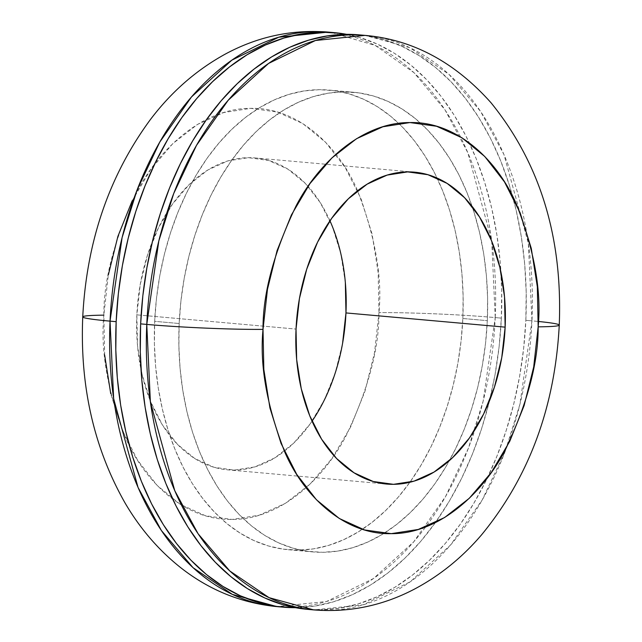 <?xml version="1.0" encoding="UTF-8"?>
<svg xmlns="http://www.w3.org/2000/svg" width="642" height="642" viewBox="0 0 642 642"><rect width="100%" height="100%" fill="white"/><g stroke="black" fill="none" stroke-linecap="round" stroke-linejoin="round"><path stroke-width="0.48" stroke-dasharray="3.21 2.41" d="M329.956 220.808A156.56 104.277 95.1 0 0 255.347 157.948A156.56 104.277 95.1 0 0 136.858 314.853L296.034 329.073L136.858 314.853L137.484 345.308L142.107 374.559L150.541 401.475L162.466 425.028L177.433 444.312L194.847 458.581L214.059 467.288L234.322 470.104L254.85 466.911L274.872 457.842L293.603 443.237L310.327 423.664L324.403 399.878L335.293 372.777L342.571 343.422M307.574 609.354A288.402 192.086 95.1 0 0 525.838 320.318L531.961 320.864A288.402 192.086 -84.9 0 1 313.697 609.9L363.284 604.78L410.182 581.821L450.523 545.034L482.222 499.925L505.021 451.743L519.892 404.42L531.961 320.864A82.401 4.029 -177.4 0 1 538.349 321.465M462.834 318.488L487.318 320.671A230.719 153.671 -84.9 0 1 449.408 460.587A230.719 153.671 -84.9 0 1 312.71 551.903A230.719 153.671 -84.9 0 1 179.166 323.512L154.682 321.329A230.719 153.671 95.1 0 0 288.218 549.712A230.719 153.671 95.1 0 0 409.901 482.262A230.719 153.671 95.1 0 0 462.834 318.488L461.068 341.054L457.834 363.42L453.164 385.369L447.105 406.691L439.714 427.171L431.063 446.623L421.224 464.848L410.31 481.685L398.417 496.956L385.665 510.526L372.167 522.259L358.059 532.049L343.478 539.794L328.56 545.411L313.457 548.87L298.305 550.114L283.25 549.143L268.444 545.973L254.023 540.612L240.132 533.133L226.907 523.599L214.46 512.107L202.928 498.762L192.415 483.691L183.018 467.047L174.841 448.983L167.947 429.683L162.41 409.315L158.277 388.089L155.597 366.213L154.393 343.887L154.682 321.329L156.447 298.755L159.681 276.389L164.344 254.441L170.411 233.118L177.802 212.638L186.453 193.194L196.283 174.961L207.197 158.125L219.091 142.853L231.85 129.283L245.34 117.55L259.448 107.768L274.03 100.024L288.948 94.398L304.059 90.947L319.21 89.695L334.265 90.666L349.071 93.844L363.484 99.197L377.376 106.676L390.609 116.21L403.048 127.702L414.58 141.047L425.1 156.118L434.49 172.762L442.675 190.826L449.569 210.135L455.106 230.494L459.231 251.72L461.911 273.596L463.115 295.93L462.834 318.488A230.719 153.671 95.1 0 0 437.082 178.059A230.719 153.671 95.1 0 0 329.29 90.097A230.719 153.671 95.1 0 0 154.682 321.329L179.166 323.512A230.719 153.671 -84.9 0 1 353.782 92.287A230.719 153.671 -84.9 0 1 472.119 206.387A230.719 153.671 -84.9 0 1 487.318 320.671L462.834 318.488M495.231 317.581L501.354 318.127A288.402 192.086 -84.9 0 1 295.384 607.669L314.628 606.104L333.511 601.795L352.161 594.765L370.386 585.087L388.025 572.849L404.893 558.187L420.839 541.222L435.701 522.131L449.344 501.089L461.638 478.298L472.448 453.99L481.693 428.383L489.268 401.74L495.102 374.302L499.147 346.343L501.354 318.127L495.231 317.581L483.161 401.138L468.291 448.461L445.492 496.643L413.785 541.752L373.451 578.538L326.553 601.498L276.967 606.618A288.402 192.086 95.1 0 0 495.231 317.581A82.401 4.029 2.6 0 0 378.981 312.622A82.401 4.029 -177.4 0 1 495.231 317.581A288.402 192.086 95.1 0 0 331.352 32.413L375.393 45.534L413.994 72.682L445.034 109.926L467.874 152.796L491.708 240.67L495.231 317.581M104.67 355.235L103.844 315.158C100.385 350.901 107.687 391.925 125.76 438.229C144.867 482.174 185.345 520.678 232.083 519.434C278.74 519.819 322.757 480.537 345.869 436.199C368.155 389.525 379.197 348.325 378.981 312.622L374.519 352.747L364.937 391.371L350.612 427.026L332.091 458.332L310.086 484.084L285.433 503.304L259.095 515.237L232.083 519.434L205.424 515.735L180.145 504.275L157.226 485.496L137.54 460.129L121.844 429.137L110.745 393.723M132.212 200.753L150.734 169.448L172.746 143.688L197.391 124.476L223.729 112.543L250.749 108.346L277.408 112.045L302.679 123.505L325.606 142.283L345.292 167.65L360.981 198.643L372.079 234.057L378.162 272.545L378.981 312.622C382.439 276.879 375.137 235.855 357.072 189.55C337.965 145.598 297.487 107.102 250.749 108.346C204.084 107.96 160.075 147.243 136.955 191.581C114.669 238.254 103.627 279.447 103.844 315.158L108.305 275.033M345.34 282.464L340.725 253.221L332.283 226.297L320.358 202.744L305.399 183.468L287.977 169.199L268.765 160.492L248.51 157.675L227.974 160.861L207.96 169.937L189.221 184.535L172.497 204.108L158.422 227.902L147.532 255.002L140.253 284.358L136.858 314.853A156.56 104.277 95.1 0 0 227.477 469.832A156.56 104.277 95.1 0 0 312.044 421.192M103.844 315.158A82.401 4.029 2.6 0 0 82.746 316.899M346.616 34.331A288.402 192.086 -84.9 0 1 501.354 318.127L501.707 289.935L500.198 262.024L496.852 234.675L491.692 208.144L484.774 182.689L476.155 158.558L465.923 135.976L454.183 115.175L441.038 96.332L426.625 79.656L411.073 65.283L394.533 53.366L377.167 44.017L359.143 37.324L346.616 34.331M359.111 34.853L365.129 35.543L383.635 39.515L401.659 46.208L419.017 55.557L435.557 67.474L451.109 81.839L465.53 98.523L478.667 117.358L490.416 138.166L500.64 160.749L509.258 184.88L516.184 210.327L521.344 236.858L524.691 264.215L526.191 292.118L525.838 320.318L523.631 348.534L519.595 376.493L513.752 403.93L506.177 430.573L496.94 456.173L486.122 480.489L473.836 503.272L460.194 524.313L445.323 543.413L429.378 560.37L412.509 575.039L394.878 587.269L376.645 596.948L358.003 603.978L339.12 608.295L320.173 609.852L307.783 609.37M179.166 323.512L178.885 346.07L180.089 368.404L182.769 390.28L186.894 411.506L192.431 431.865L199.325 451.174L207.51 469.238L216.9 485.882L227.42 500.953L238.952 514.298L251.391 525.79L264.624 535.324L278.516 542.803L292.929 548.156L307.735 551.334L322.79 552.305L337.941 551.053L353.052 547.602L367.97 541.976L382.552 534.232L396.66 524.45L410.15 512.717L422.909 499.147L434.803 483.875L445.717 467.039L455.547 448.806L464.198 429.362L471.589 408.882L477.656 387.559L482.319 365.611L485.553 343.245L487.318 320.671L487.607 298.113L486.403 275.787L483.723 253.911L479.59 232.685L474.053 212.317L467.159 193.017L458.982 174.953L449.585 158.309L439.072 143.238L427.54 129.893L415.093 118.401L401.868 108.867L387.977 101.388L373.556 96.027L358.75 92.857L343.695 91.886L328.543 93.13L313.44 96.589L298.522 102.206L283.941 109.951L269.833 119.741L256.335 131.474L243.583 145.044L231.69 160.315L220.776 177.152L210.937 195.377L202.286 214.829L194.895 235.309L188.836 256.631L184.166 278.58L180.932 300.946L179.166 323.512M559.254 325.101A82.401 4.029 2.6 0 0 531.961 320.864L528.342 243.254L503.97 154.602L480.641 111.515L448.967 74.328L409.676 47.628L365.033 35.382A288.402 192.086 -84.9 0 1 531.961 320.864L525.838 320.318A288.402 192.086 95.1 0 0 361.968 35.141M414.523 172.168L255.347 157.948M288.218 549.712L312.71 551.903M329.29 90.097L353.782 92.287M386.653 484.052L227.477 469.832"/><path stroke-width="0.96" d="M342.571 343.422L345.966 312.927L505.142 327.147A156.56 104.277 -84.9 0 1 386.653 484.052A156.56 104.277 -84.9 0 1 296.034 329.073L299.429 298.578L306.707 269.223L317.597 242.122L331.673 218.336L348.397 198.763L367.128 184.158L387.15 175.089L407.678 171.895L427.941 174.712L447.153 183.419L464.567 197.688L479.534 216.972L491.459 240.525L499.893 267.441L504.516 296.692L505.142 327.147L501.747 357.642L494.468 386.998L483.578 414.098L469.503 437.892L452.779 457.465L434.04 472.063L414.026 481.139L393.49 484.325L373.235 481.508L354.023 472.801L336.601 458.532L321.642 439.256L309.717 415.703L301.275 388.779L296.66 359.536L296.034 329.073A156.56 104.277 -84.9 0 1 414.523 172.168A156.56 104.277 -84.9 0 1 505.142 327.147L345.966 312.927A156.56 104.277 95.1 0 0 329.956 220.808M307.783 609.37L301.363 608.648L282.857 604.676L264.833 597.983L247.467 588.634L230.927 576.717L215.375 562.344L200.962 545.668L187.817 526.825L176.077 506.024L165.845 483.442L157.226 459.311L150.308 433.856L145.148 407.325L141.802 379.976L140.293 352.065L140.646 323.873L146.769 324.419A82.401 4.029 2.6 0 0 263.019 329.378C262.803 293.675 273.845 252.475 296.131 205.801C319.243 161.463 363.26 122.181 409.917 122.566C456.655 121.322 497.133 159.826 516.24 203.771C534.313 250.075 541.615 291.099 538.157 326.842C538.373 362.553 527.331 403.746 505.045 450.419C481.925 494.757 437.916 534.04 391.251 533.654C344.513 534.898 304.035 496.402 284.928 452.449C266.863 406.145 259.561 365.121 263.019 329.378A82.401 4.029 -177.4 0 1 146.769 324.419L150.388 402.028L174.76 490.681L198.097 533.767L229.772 570.955L269.054 597.654L313.697 609.9A288.402 192.086 -84.9 0 1 146.769 324.419L140.646 323.873A288.402 192.086 95.1 0 0 307.574 609.354L313.697 609.9C349.2 612.725 382.929 605.719 414.884 588.883C440.027 575.457 462.264 557.433 481.604 534.794C529.064 477.014 554.953 407.124 559.254 325.109A82.401 4.029 -177.4 0 1 538.157 326.842A82.401 4.029 2.6 0 0 559.254 325.101C562.769 237.283 540.026 163.156 491.018 102.752C454.672 62.017 412.678 39.563 365.033 35.382L315.447 40.502L268.549 63.462L228.215 100.248L196.508 145.357L173.709 193.539L158.839 240.862L146.769 324.419A288.402 192.086 -84.9 0 1 365.033 35.382L358.91 34.837A288.402 192.086 95.1 0 0 140.646 323.873L142.853 295.657L146.898 267.698L152.732 240.26L160.307 213.617L169.552 188.01L180.362 163.702L192.656 140.911L206.299 119.869L221.161 100.778L237.107 83.813L253.975 69.151L271.614 56.913L289.839 47.235L308.489 40.205L327.372 35.896L346.311 34.331L359.111 34.853M538.349 321.465A82.401 4.029 -177.4 0 1 559.254 325.101M295.384 607.669A288.402 192.086 -84.9 0 1 283.09 607.163A288.402 192.086 -84.9 0 1 116.162 321.682L110.039 321.136A288.402 192.086 95.1 0 0 276.967 606.618L232.324 594.372L193.033 567.672L161.359 530.485L138.03 487.398L113.658 398.746L110.039 321.136A82.401 4.029 -177.4 0 1 82.746 316.899A82.401 4.029 -177.4 0 1 103.844 315.158M110.745 393.723L104.67 355.235M108.305 275.033L117.887 236.4L132.212 200.753M312.044 421.192A156.56 104.277 95.1 0 0 345.966 312.927L345.34 282.464M283.09 607.163L276.967 606.618C241.528 603.103 209.573 590.231 181.108 567.993C158.759 550.338 140.076 528.663 125.054 502.975C93.917 448.092 79.817 386.067 82.746 316.891A82.401 4.029 2.6 0 0 110.039 321.136L122.108 237.58L136.979 190.257L159.778 142.075L191.476 96.966L231.818 60.179L278.716 37.22L328.303 32.1L331.352 32.413A288.402 192.086 95.1 0 0 328.303 32.1A288.402 192.086 95.1 0 0 110.039 321.136L116.162 321.682A288.402 192.086 -84.9 0 1 334.426 32.646A288.402 192.086 -84.9 0 1 346.616 34.331L340.637 33.352L321.827 32.148L302.88 33.705L283.997 38.022L265.355 45.052L247.122 54.73L229.491 66.961L212.622 81.63L196.677 98.587L181.806 117.687L168.164 138.728L155.878 161.511L145.06 185.827L135.823 211.427L128.248 238.07L122.405 265.507L118.369 293.466L116.162 321.682L115.809 349.882L117.309 377.785L120.656 405.142L125.816 431.673L132.742 457.12L141.36 481.251L151.584 503.834L163.333 524.642L176.47 543.477L190.891 560.161L206.443 574.526L222.983 586.443L240.341 595.792L258.365 602.485L276.871 606.457L295.689 607.669M361.968 35.141A288.402 192.086 95.1 0 0 358.91 34.837M263.019 329.378L263.838 369.455L269.921 407.943L281.019 443.357L296.708 474.35L316.394 499.717L339.321 518.495L364.592 529.955L391.251 533.654L418.271 529.457L444.609 517.524L469.254 498.312L491.266 472.552L509.788 441.247L524.113 405.6L533.695 366.967L538.157 326.842L537.33 286.765L531.255 248.277L520.156 212.863L504.46 181.871L484.774 156.504L461.855 137.725L436.576 126.265L409.917 122.566L382.905 126.763L356.567 138.696L331.914 157.916L309.909 183.668L291.388 214.974L277.063 250.629L267.481 289.253L263.019 329.378M414.523 172.168L414.09 172.136M82.746 316.891C86.606 241.544 109.092 175.852 150.196 119.829C171.366 91.782 196.564 69.785 225.775 53.832C258.092 36.49 292.27 29.243 328.303 32.1L334.426 32.646M386.653 484.052L386.195 484.012"/></g></svg>
